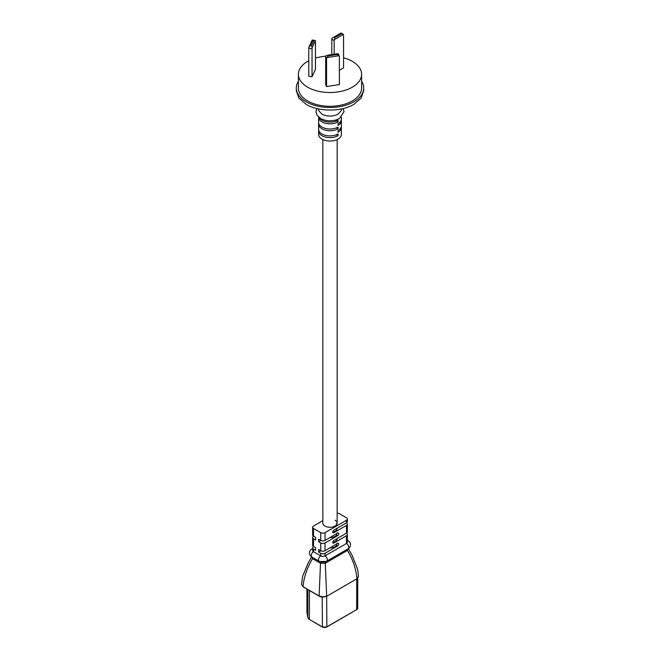 <?xml version="1.0" encoding="UTF-8"?>
<svg xmlns="http://www.w3.org/2000/svg" width="660" height="660" viewBox="0 0 660 660"><rect width="100%" height="100%" fill="white"/><g stroke="black" fill="none" stroke-linecap="round" stroke-linejoin="round"><path stroke-width="0.99" d="M318.722 130.177A11.377 6.567 -0 0 0 318.623 131.035L318.623 134.475A11.377 6.567 -0 0 0 325.644 140.547A11.377 6.567 -0 0 0 338.044 139.12A11.377 6.567 -0 0 0 341.377 134.475L341.377 127.603A11.377 6.567 -0 0 0 341.278 126.736M341.377 117.158L341.377 118.998A11.377 6.567 -0 0 1 338.044 123.643L338.044 125.367A11.377 6.567 -0 0 0 341.377 120.722L341.377 125.879A11.377 6.567 -0 0 1 338.044 130.523L338.044 132.239A11.377 6.567 -0 0 0 341.377 127.603M318.722 123.296A11.377 6.567 -0 0 0 318.623 124.162L318.623 129.319A11.377 6.567 -0 0 0 325.644 135.382A11.377 6.567 -0 0 0 338.044 133.963L338.044 135.679L336.41 134.739M318.623 131.035A11.377 6.567 -0 0 0 325.644 137.107A11.377 6.567 -0 0 0 338.044 135.679M341.377 120.722A11.377 6.567 -0 0 0 341.278 119.856M318.632 117.158A11.377 6.567 -0 0 0 318.623 117.282L318.623 122.438A11.377 6.567 -0 0 0 325.644 128.51A11.377 6.567 -0 0 0 338.044 127.083L338.044 128.799L336.41 127.858M318.623 124.162A11.377 6.567 -0 0 0 325.644 130.226A11.377 6.567 -0 0 0 338.044 128.799M319.225 117.662A11.377 6.567 -0 0 0 338.044 120.202L338.044 121.927L336.41 120.986M318.623 117.282A11.377 6.567 -0 0 0 325.644 123.346A11.377 6.567 -0 0 0 338.044 121.927M318.145 108.834L318.805 110.698L321.956 114.188C327.319 116.729 332.681 116.729 338.044 114.188L341.195 110.698L341.855 108.834M363.701 88.044L363.701 90.626L361.135 98.076L353.826 104.379C341.443 111.919 318.574 111.928 306.174 104.379L298.856 98.059L296.299 90.626L296.299 88.044A33.701 19.453 -0 0 0 317.105 106.021A33.701 19.453 -0 0 0 353.826 101.805A33.701 19.453 -0 0 0 363.701 88.044A33.701 19.453 -0 0 0 361.597 81.271M308.781 60.769A31.597 18.241 -0 0 0 307.659 61.388A31.597 18.241 -0 0 0 298.402 74.283L298.402 88.044A31.597 18.241 -0 0 0 317.905 104.899A31.597 18.241 -0 0 0 352.341 100.939A31.597 18.241 -0 0 0 361.597 88.044L361.597 74.283A31.597 18.241 -0 0 0 343.555 57.808M298.402 74.283A31.597 18.241 -0 0 0 317.905 91.138A31.597 18.241 -0 0 0 352.341 87.186A31.597 18.241 -0 0 0 361.597 74.283M325.743 56.215A31.597 18.241 -0 0 0 315.472 58.088M326.56 58.501L325.685 56.628L325.685 84.653L326.56 86.534L339.38 84.554L339.38 56.521A2.104 1.658 155.1 0 0 339.257 55.951A2.104 1.658 155.1 0 0 339.108 55.704L326.832 57.601A2.104 1.658 155.1 0 0 326.56 58.501L326.56 86.534M312.04 48.741L308.781 48.238L308.781 76.271L312.04 76.775L315.472 69.374L315.472 41.341A2.104 0.446 98.8 0 0 315.397 40.639L312.114 47.726A2.104 0.446 98.8 0 0 312.04 48.741L312.04 76.775M339.38 70.249L343.555 67.84L343.555 35.161A2.104 1.213 120 0 0 343.357 34.419L334.373 39.6A2.104 1.213 120 0 0 334.166 40.582L334.166 54.219M298.402 81.271A33.701 19.453 -0 0 0 296.299 88.044M308.781 48.238A2.104 0.446 -81.2 0 1 308.855 47.223L312.147 40.136L312.691 40.45L310.349 45.507L311.57 45.688L313.912 40.639L312.147 40.136M336.74 53.823L327.995 55.176L328.325 55.885L337.07 54.532L336.74 53.823L338.233 53.823A2.104 1.658 -24.9 0 1 338.382 54.071L339.257 55.951M325.685 56.628A2.104 1.658 -24.9 0 1 325.957 55.721L327.995 55.176M334.166 40.582L331.79 39.204L331.79 54.59M331.79 39.204A2.104 1.213 -60 0 1 331.988 38.23L334.018 37.051L334.917 37.57L341.319 33.874L340.428 33.355L334.018 37.051M340.428 33.355L340.972 33.041M341.319 33.874L343.357 34.419L341.038 33M334.917 37.57L334.373 39.6M339.108 55.704L337.07 54.532M328.325 55.885L326.832 57.601M308.855 47.223L310.349 45.507M311.57 45.688L312.114 47.726M315.397 40.639L312.617 40.029M346.376 522.91L346.475 522.959A3.019 1.749 0 0 1 347.358 524.197A3.019 1.749 0 0 1 346.475 525.426L333.886 532.694L332.846 532.092A7.161 4.133 0 0 0 337.161 528.305A7.161 4.133 0 0 0 337.161 528.223L337.161 528.305M336.328 523.784A7.161 4.133 180 0 1 336.806 524.436M329.868 537.595A7.161 4.133 0 0 0 336.567 535.103L337.07 532.818M346.376 533.222L346.475 533.28A3.019 1.749 0 0 1 347.358 534.517A3.019 1.749 0 0 1 346.475 535.747L333.886 543.015L332.846 542.413A7.161 4.133 0 0 0 337.161 538.618A7.161 4.133 0 0 0 337.161 538.543L337.161 538.618M336.328 534.105A7.161 4.133 180 0 1 336.781 534.715M329.868 547.915A7.161 4.133 -0 0 0 336.567 545.424L337.07 543.13M322.839 139.582L322.839 523.141A7.161 4.133 0 0 0 324.935 526.069A7.161 4.133 0 0 0 332.739 526.961A7.161 4.133 0 0 0 337.161 523.141A7.161 4.133 0 0 0 335.065 520.22M336.781 545.028A7.161 4.133 0 0 0 336.179 544.269M320.867 540.457L318.632 541.744L320.752 542.974A3.019 1.749 0 0 0 325.025 542.974L325.025 550.712L337.606 543.444A1.576 0.916 -60 0 1 338.399 543.37A1.576 0.916 -60 0 1 338.728 544.087A1.576 0.916 -60 0 1 337.606 546.026L325.025 553.286L325.025 555.868A3.019 1.749 180 0 1 320.752 555.868L313.525 551.702A3.019 1.749 180 0 1 312.642 550.465L312.642 547.882A3.019 1.749 180 0 1 313.525 546.653L313.624 546.595M322.839 520.641L313.525 526.012A3.019 1.749 0 0 0 312.642 527.249A3.019 1.749 0 0 0 313.525 528.479L320.752 532.653A3.019 1.749 0 0 0 325.025 532.653L325.025 540.391L337.606 533.123A1.576 0.916 -60 0 1 338.399 533.049A1.576 0.916 -60 0 1 338.728 533.767A1.576 0.916 -60 0 1 337.606 535.706L325.025 542.974M347.358 534.517L347.358 542.256A3.019 1.749 180 0 1 346.475 543.485L325.025 555.868A3.16 1.823 -120 0 1 327.31 559.771A3.16 1.823 -120 0 1 326.65 561.214C324.142 562.477 321.635 562.477 319.126 561.214A3.16 1.823 -60 0 1 318.466 559.771A3.16 1.823 -60 0 1 320.752 555.868L320.752 553.286A3.019 1.749 -0 0 0 325.025 553.286M347.358 524.197L347.358 531.935A3.019 1.749 180 0 1 346.475 533.164L333.886 540.433A1.576 0.916 -60 0 0 332.854 541.827A1.576 0.916 -60 0 0 333.094 543.089A1.576 0.916 -60 0 0 333.886 543.015M325.025 532.653L346.475 520.27A3.019 1.749 0 0 0 347.358 519.04L347.358 521.615A3.019 1.749 180 0 1 346.475 522.852L333.886 530.112A1.576 0.916 -60 0 0 332.854 531.506A1.576 0.916 -60 0 0 333.094 532.777A1.576 0.916 -60 0 0 333.886 532.694M347.358 519.04A3.019 1.749 0 0 0 346.475 517.803L339.248 513.629A3.019 1.749 0 0 0 337.161 513.125M325.025 550.712A3.019 1.749 180 0 1 320.752 550.712L318.632 549.483L318.632 552.065L320.752 553.286M318.632 541.744L318.632 539.162L320.752 540.391A3.019 1.749 180 0 0 325.025 540.391M312.642 527.249L312.642 534.988A3.019 1.749 0 0 0 313.525 536.225L315.653 537.446L315.653 540.029L313.525 538.799A3.019 1.749 180 0 1 312.642 537.57A3.019 1.749 180 0 1 313.525 536.332L313.624 536.275M312.642 537.57L312.642 545.308A3.019 1.749 0 0 0 313.525 546.538L315.653 547.767L315.653 550.341L313.525 549.12A3.019 1.749 180 0 1 312.642 547.882M311.701 556.702L308.286 562.765L302.692 576.147L301.504 584.488L303.064 586.699L319.102 595.955C321.618 597.152 324.142 597.152 326.667 595.955L326.857 626.81L356.746 609.551A3.316 1.914 0 0 0 357.72 608.198L357.72 578.061M348.323 548.542L347.457 550.423L325.256 563.244L320.521 563.244L319.102 595.955L323.606 596.937L326.783 595.897L323.705 597.003M357.695 578.044L356.746 578.944L358.495 576.279L357.671 569.415L352.019 555.126L348.298 548.493M320.265 561.734A2.104 1.254 -63.2 0 1 320.521 563.244L312.543 558.632L311.611 556.883M326.857 596.194L356.936 578.746C356.194 569.233 353.034 559.787 347.457 550.423A2.104 1.18 -123.1 0 1 347.449 549.211M319.836 561.52L325.941 561.52M312.56 557.419A2.104 1.18 -56.9 0 1 312.543 558.632C307.032 567.913 303.872 577.269 303.064 586.699L303.369 586.872M325.512 561.734A2.104 1.254 -116.8 0 0 325.256 563.244L326.667 595.955M320.867 550.77L318.632 552.065M326.254 561.346A3.16 1.823 -120 0 0 326.65 561.214L348.1 548.831A3.16 1.823 -120 0 0 348.752 547.387A3.16 1.823 -120 0 0 346.475 543.485L346.475 535.747M319.522 561.346A3.16 1.823 -60 0 1 319.126 561.214L311.899 557.04A3.16 1.823 -60 0 1 311.248 555.596A3.16 1.823 -60 0 1 313.525 551.702L313.525 549.12M346.475 525.426L346.475 533.164M346.475 520.27L346.475 522.852M320.752 542.974L320.752 550.712M320.752 532.653L320.752 540.391M313.525 528.479L313.525 536.225M313.525 538.799L313.525 546.538M306.941 589.083L306.941 612.332A5.346 3.086 0 0 0 306.974 612.645L307.857 617.57A5.346 3.086 0 0 0 309.4 619.435L322.171 626.81A3.316 1.914 0 0 0 326.857 626.81L326.56 626.975A2.896 1.675 180 0 1 322.468 626.975L322.171 597.011M306.974 589.099L306.974 612.694L307.865 617.62L307.857 589.611M309.4 590.494L309.4 619.435L322.253 627L326.774 627L356.45 609.724M356.746 578.944L356.656 609.749L357.72 608.198M309.697 619.608L307.882 617.686M306.991 612.744L306.941 612.332M347.358 540.408L348.1 540.837A3.16 1.823 120 0 0 347.358 540.697M311.899 557.04C308.03 554.614 309.441 549.714 311.899 549.046A3.16 1.823 60 0 1 312.642 548.905M312.873 557.601A2.104 1.213 -60 0 1 312.914 558.863M320.009 561.635A2.104 1.221 -60 0 1 320.141 563.038M325.768 561.635A2.104 1.221 -120 0 0 325.636 563.038M347.127 549.392A2.104 1.213 -120 0 0 347.086 550.654M336.567 535.103L337.606 535.706M336.567 545.424L337.606 546.026M343.2 108.529L344.008 111.705L339.355 118.61L335.396 120.211L329.975 120.887L326.172 120.557L321.098 118.866L317.056 115.294L315.991 111.738L316.8 108.529M337.161 523.141L337.161 139.582M357.505 578.3L358.495 576.279M325.116 596.747C322.492 597.201 320.521 597.003 319.192 596.153L303.154 586.897L301.504 584.488M311.899 549.046L312.642 548.617M348.1 548.831C351.97 546.397 350.559 541.505 348.1 540.837"/></g></svg>
